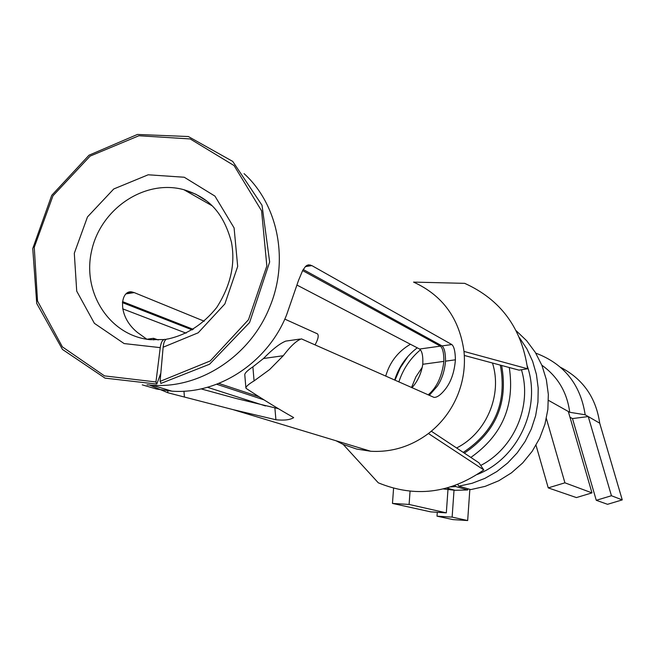 <?xml version="1.0" encoding="UTF-8"?>
<svg xmlns="http://www.w3.org/2000/svg" width="655" height="655" viewBox="0 0 655 655"><rect width="100%" height="100%" fill="white"/><g stroke="black" fill="none" stroke-linecap="round" stroke-linejoin="round"><path stroke-width="0.98" d="M437.286 512.284L437.008 516.165L452.13 517.123L467.67 520.545L469.848 489.318M467.67 520.545L452.99 519.603L437.008 516.165M560.631 367.365C582.999 379.024 596.025 397.634 599.71 423.187L622.25 499.896L607.545 504.309L596.271 500.297L611.442 495.737L622.25 499.896M596.271 500.297L572.478 418.578L569.965 417.202M572.478 418.578L588.255 416.564L599.71 423.187M548.448 400.352L569.719 412.282L585.169 414.779L588.255 416.564L611.442 495.737M535.815 353.201L537.157 353.659C564.569 364.499 580.576 384.878 585.169 414.779M541.841 365.195C557.814 376.633 567.107 392.329 569.719 412.282M394.957 380.203L400.41 367.619L408.073 356.263M454.955 485.543L455.724 486.55L467.785 489.965L455.102 490.308L443.468 488.949M516.165 330.726L526.653 340.723L535.348 352.431L541.98 365.531L546.352 379.663L548.341 394.416L547.867 409.391L544.952 424.137L539.671 438.252L532.171 451.32L522.665 462.97L511.432 472.869L498.807 480.737L485.142 486.362L470.83 489.596L458.844 486.174L457.779 484.487M467.785 489.965L467.678 488.695M263.949 399.845L216.69 384.248M259.102 396.791L218.835 383.412M385.705 376.109C389.774 362.141 398.011 351.522 410.423 344.252M158.256 339.953L153.548 338.283L153.712 339.929M127.733 292.736L132.253 292.048L134.234 292.605L204.245 321.228M132.253 292.032C120.929 289.076 115.992 315.006 137.378 332.412L146.892 339.257L152.918 338.373M160.835 373.096L156.913 383.764L156.594 384.051L155.964 381.963L160.246 347.633C161.081 341.902 162.784 339.143 165.355 339.372L165.895 339.527M296.92 285.048L419.585 349.033L440.389 346.135L302.61 270.572M411.97 387.735C417.702 381.333 421.304 373.514 422.77 364.278C423.155 356.033 422.098 350.949 419.585 349.033M394.662 380.072C398.829 366.898 406.362 356.148 417.276 347.821M122.493 301.595L193.233 329.334M428.116 394.883C436.688 387.76 441.945 376.592 443.893 361.388C443.893 353.135 442.731 348.059 440.389 346.135M315.055 344.833L315.595 343.867C318.199 338.881 318.846 335.548 317.528 333.878L284.794 319.108M163.881 339.552L150.093 339.675C109.557 335.696 81.752 292.367 91.708 250.456C100.919 208.413 145.107 178.946 183.867 189.704C204.024 196.009 222.242 207.676 231.477 242.301C234.629 259.478 233.319 281.372 216.748 307.457C203.214 324.315 186.896 334.828 167.811 338.995C165.306 338.831 163.75 341.574 163.136 347.224L160.098 381.382L161.089 383.175M576.416 497.579L548.243 487.885L564.921 482.817L591.981 492.887L576.416 497.579M568.303 411.487L591.981 492.887M546.368 418.504L564.921 482.817M536.019 445.236L548.243 487.885M452.13 517.123L454.038 490.014M409.097 504.448L392.468 503.417L430.761 511.874L446.325 512.857L409.097 504.448L410.055 491.234M393.581 488.262L392.468 503.417M448.061 488.368L446.325 512.857M244.086 173.649C278.138 204.606 289.248 260.502 269.737 307.007C250.497 355.714 200.242 388.808 152.418 385.263L147.015 384.796M463.994 351.424L527.562 368.773C521.667 328.089 500.715 299.622 464.706 283.353L413.559 282.1C442.592 295.331 459.401 318.445 463.994 351.424C465.443 366.382 463.331 380.94 457.665 395.088C451.262 410.57 441.519 423.376 428.435 433.512L483.775 469.905C450.026 493.526 414.861 497.825 378.287 482.809L343.195 444.417L335.999 440.75M428.435 433.512C410.963 446.505 391.739 452.425 370.771 451.262L356.648 449.052L343.195 444.417M431.317 431.211L478.944 462.798L483.775 469.905M464.313 355.452L519.055 370.149L527.562 368.773M303.224 269.492L442.019 345.914C444.344 347.83 445.515 352.914 445.539 361.159L455.405 359.808C455.274 351.555 454.079 346.47 451.811 344.546L442.019 345.914M429.254 395.391L437.327 386.163C441.912 379.261 444.647 370.927 445.539 361.159M305.386 266.593L311.862 265.602L308.661 264.825L307.089 265.308L305.59 266.389L302.725 270.359L298.508 280.438L286.595 314.908C267.838 362.411 218.737 394.662 171.954 391.166L156.823 389.111L142.274 384.87M311.862 265.602L451.811 344.546M299.982 339.077L285.76 341.108C279.922 343.433 272.496 349.238 263.482 358.506L283.263 355.722C290.55 346.135 296.617 340.518 301.439 338.872L434.019 397.389C437.082 397.544 440.831 394.834 445.261 389.275C451.033 381.939 454.414 372.114 455.405 359.808M122.379 302.594L192.267 329.907M122.657 308.824L186.126 333.166M283.263 355.722L269.606 369.567L254.075 380.899C248.687 384.108 245.961 386.491 245.903 388.047L246.255 388.489C263.621 399.853 279.341 409.498 293.424 417.44L293.636 417.661C290.108 419.88 284.196 420.584 275.911 419.757L233.295 409.686L167.917 392.771L149.553 385.05M263.482 358.506L252.879 366.849L254.075 380.899M245.879 387.793L244.773 374.709C244.864 373.006 247.565 370.386 252.879 366.849M201.077 388.882L235.906 398.42L278.408 408.687M398.862 381.93C403.038 369.158 410.226 358.457 420.436 349.819M411.528 387.539L415.876 376.871L422.254 367.291M455.724 486.55L450.886 486.911M519.456 337.677L526.923 348.935L532.621 361.29L536.42 374.447L538.205 388.112L537.952 401.965L535.643 415.688L531.336 428.959L525.13 441.462L517.172 452.908L507.65 463.019L496.793 471.584L484.847 478.387L472.099 483.284L458.844 486.174M527.201 365.793C541.8 407.336 518.293 458.492 477.258 474.474M212.204 205.817L183.867 189.704L195.919 194.265L206.865 201.118M521.437 369.764C532.392 405.617 514.224 448.356 480.737 465.435M509.279 367.52C515.01 405.363 502.205 435.329 470.847 457.427M501.624 365.465C508.313 402.751 495.884 431.964 464.346 453.113M500.314 365.113C507.248 402.342 494.893 431.432 463.241 452.384M492.462 363.009C502.663 394.728 486.501 433.045 456.592 447.979M134.234 292.605L126.178 293.833M160.246 347.633L124.114 343.564L94.394 323.341L76.717 291.139L74.302 253.264L87.483 216.92L113.749 188.976L148.177 174.787L184.251 177.243L214.946 196.115L234.097 227.924L237.683 266.454L224.861 303.945L198.187 332.797L163.136 347.224M422.77 364.278L443.893 361.388M155.964 381.963L104.505 375.888L62.389 346.88L37.523 301.022L34.257 247.287L52.973 195.788L90.128 156.095L138.909 135.749L190.204 138.942L234.064 165.568L261.591 210.853L266.847 265.963L248.499 319.681L210.255 360.938L160.098 381.382M167.696 389.881L167.917 392.771M183.957 391.199L184.415 396.963M274.912 408.245L275.911 419.757M446.947 488.065L455.102 490.308M207.471 387.285L265.512 405.961M156.594 384.051L105.037 378.131L62.471 349.434L36.729 303.462L32.75 248.573L51.745 195.329L89.006 155.219L137.419 134.455L188.345 136.535L232.721 161.408L262.016 205.269L269.655 261.959L249.588 322.53L209.567 364.221L160.794 383.47M306.745 265.496L310.29 264.956M152.418 385.263L171.954 391.166M233.205 409.678L370.771 451.262"/></g></svg>
